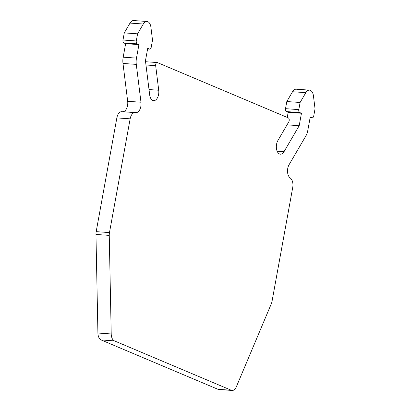 <?xml version="1.0" encoding="UTF-8"?>
<svg xmlns="http://www.w3.org/2000/svg" width="411" height="411" viewBox="0 0 411 411"><rect width="100%" height="100%" fill="white"/><g stroke="black" fill="none" stroke-linecap="round" stroke-linejoin="round"><path stroke-width="0.62" d="M114.397 340.873A8.097 4.598 -86 0 1 111.211 333.953L109.254 235.38A8.097 4.598 -86 0 1 109.475 232.58L130.148 118.83A8.097 4.598 -86 0 1 135.106 112.609A8.097 4.598 -86 0 1 135.969 112.82L135.024 112.419A8.097 4.598 94 0 0 135.887 112.629A8.097 4.598 94 0 0 140.973 102.226L136.288 64.383A12.145 6.895 -86 0 1 136.473 58.11L138.928 44.614L137.171 43.869A2.43 1.377 -86 0 1 136.282 40.956L137.577 33.83L143.305 24.018A8.097 4.598 -86 0 1 146.958 21.48A8.097 4.598 -86 0 1 150.914 27.229L152.512 40.139L151.222 47.265A2.43 1.377 -86 0 1 149.732 49.13A2.43 1.377 -86 0 1 149.47 49.068L147.713 48.323L145.453 60.771L149.681 94.895A8.097 4.598 94 0 0 153.637 100.644A8.097 4.598 94 0 0 158.723 90.24L155.677 65.662A2.43 1.377 -86 0 1 157.202 62.544A2.43 1.377 -86 0 1 157.459 62.606L288.281 117.859A2.43 1.377 -86 0 1 288.779 121.882L277.872 140.567A8.097 4.598 94 0 0 276.552 149.167A8.097 4.598 94 0 0 280.394 154.187A8.097 4.598 94 0 0 284.052 151.649L299.193 125.704L301.458 113.261L299.701 112.522A2.43 1.377 -86 0 1 298.812 109.603L300.102 102.478L305.835 92.665A8.097 4.598 -86 0 1 309.488 90.127A8.097 4.598 -86 0 1 313.444 95.876L315.042 108.792L313.747 115.912A2.43 1.377 -86 0 1 312.262 117.777A2.43 1.377 -86 0 1 312 117.716L310.243 116.976L307.793 130.472A12.145 6.895 -86 0 1 305.835 136L289.041 164.77A8.097 4.598 94 0 0 290.705 178.174L289.755 177.778A8.097 4.598 -86 0 1 292.719 187.498L272.051 301.248A8.097 4.598 -86 0 1 271.296 303.827L236.34 386.808A8.097 4.598 -86 0 1 232.138 390.45A8.097 4.598 -86 0 1 231.275 390.239L114.397 340.873L101.101 339.943L217.979 389.309A8.097 4.598 94 0 0 218.842 389.52L232.138 390.45M135.106 112.609L121.81 111.679A8.097 4.598 94 0 0 116.852 117.9L96.179 231.65A8.097 4.598 94 0 0 95.958 234.45L97.916 333.023A8.097 4.598 94 0 0 101.101 339.943M122.252 111.71L135.024 112.419M146.958 21.48L133.662 20.55A8.097 4.598 94 0 0 130.01 23.088L124.281 32.901L122.987 40.026A2.43 1.377 94 0 0 123.875 42.939L125.632 43.684L123.177 57.18A12.145 6.895 94 0 0 122.992 63.453L127.677 101.296A8.097 4.598 -86 0 1 123.48 111.612M125.632 43.684L138.928 44.614M124.281 32.901L137.577 33.83M309.488 90.127L296.192 89.197A8.097 4.598 94 0 0 292.54 91.735L286.811 101.548L285.517 108.674A2.43 1.377 94 0 0 286.405 111.592L288.162 112.331L287.238 117.418M287.042 124.857L299.193 125.704M288.162 112.331L301.458 113.261M286.811 101.548L300.102 102.478M290.418 178.153L290.705 178.174M97.916 333.023L111.211 333.953M95.958 234.45L109.254 235.38M96.179 231.65L109.475 232.58M116.852 117.9L130.148 118.83M127.677 101.296L140.973 102.226M122.992 63.453L136.288 64.383M123.177 57.18L136.473 58.11M123.875 42.939L137.171 43.869M122.987 40.026L136.282 40.956M130.01 23.088L143.305 24.018M147.606 48.935L149.47 49.068M149.018 89.562L158.723 90.24M145.977 64.984L155.677 65.662M277.127 151.166L284.052 151.649M286.405 111.592L299.701 112.522M285.517 108.674L298.812 109.603M292.54 91.735L305.835 92.665M310.135 117.587L312 117.716M217.979 389.309L231.275 390.239M147.595 48.981L149.732 49.13M145.571 61.727L157.202 62.544M310.125 117.628L312.262 117.777"/></g></svg>
